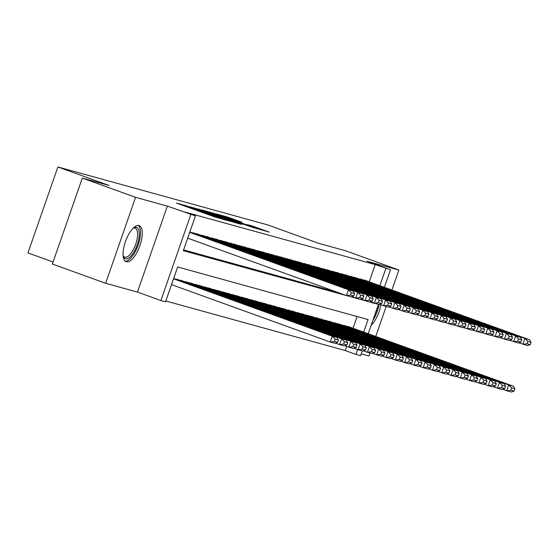 <?xml version="1.0" encoding="UTF-8"?>
<svg xmlns="http://www.w3.org/2000/svg" width="559" height="559" viewBox="0 0 559 559"><rect width="100%" height="100%" fill="white"/><g stroke="black" fill="none" stroke-linecap="round" stroke-linejoin="round"><path stroke-width="0.84" d="M187.111 205.992L176.504 203.113L214.139 216.724L226.968 220.435L190.458 207.613L187.111 205.992M138.981 225.522A19.195 7.498 109.9 0 0 125.523 241.362A19.195 7.498 109.9 0 0 126.145 261.689A19.195 7.498 109.9 0 0 126.362 261.759A19.195 7.498 109.9 0 0 139.82 245.911A19.195 7.498 109.9 0 0 139.198 225.591A19.195 7.498 109.9 0 0 138.981 225.522M241.893 222.251L227.157 216.92L216.207 213.908L255.211 228.065L269.165 232.083L252.039 225.92L247.246 224.606L258.6 228.89L250.062 226.088L221.616 215.683L241.893 222.251M369.219 281.792L375.208 264.596L390.503 269.731L384.389 287.277M82.306 178.069L135.564 197.327L105.63 283.28L52.371 264.023L82.306 178.069L109.005 185.448L57.877 166.959L267.789 224.921L318.916 243.41L345.623 250.781L398.881 270.039L367.067 261.256L390.503 269.731M105.63 283.28L137.444 292.064L167.372 206.11L135.564 197.327M167.372 206.11L195.454 215.872L183.317 250.712L373.796 303.076M375.208 264.596L184.798 212.015L195.454 215.872M201.806 210.1L189.221 206.627L226.863 220.232L240.81 224.25L201.806 210.1L201.631 210.589M202.218 210.037L215.977 214.013L254.988 228.163L228.924 219.324L227.052 218.981L241.663 224.376L202.204 210.086M361.205 353.854L368.947 355.992L369.988 353.002M375.753 336.462L386.171 306.542M391.929 290.002L398.881 270.039M197.963 234.151L192.296 232.893M207.249 236.716L201.582 235.458M216.543 239.28L210.869 238.022M225.829 241.844L220.155 240.587M235.115 244.409L229.449 243.151M244.402 246.973L238.735 245.722M253.695 249.538L248.021 248.287M262.982 252.102L257.308 250.851M272.268 254.673L266.601 253.416M281.554 257.238L275.887 255.98M290.848 259.802L285.174 258.544M300.134 262.367L294.46 261.109M309.42 264.931L303.754 263.673M318.707 267.495L313.04 266.238M328 270.06L322.326 268.802M337.287 272.624L331.613 271.367M346.573 275.189L340.906 273.931M355.859 277.753L350.193 276.495M183.611 249.88L338.006 292.518M359.479 279.06L365.153 280.318M165.813 300.987L345.273 350.542L346.72 346.391M353.043 328.252L357.124 316.534M176.113 279.353L181.787 280.611M185.399 281.918L191.073 283.175M194.693 284.482L200.36 285.74M203.979 287.046L209.653 288.304M213.265 289.611L218.939 290.869M222.552 292.175L228.226 293.433M231.845 294.74L237.512 295.997M241.132 297.311L246.798 298.562M250.418 299.876L256.092 301.126M259.704 302.44L265.378 303.698M268.998 305.004L274.665 306.262M278.284 307.569L283.951 308.827M287.571 310.133L293.244 311.391M296.857 312.698L302.531 313.955M306.15 315.262L311.817 316.52M315.437 317.826L321.104 319.084M324.723 320.391L330.397 321.649M334.009 322.955L339.683 324.213M343.303 325.52L348.97 326.777M57.877 166.959L27.95 252.913L53.077 261.996M362.246 350.863L360.569 355.678L355.929 354.399L357.62 349.536M345.273 350.542L355.929 354.399M363.692 332.102L368.06 319.552L177.657 266.971L165.52 301.818L160.88 300.539L190.808 214.586M137.444 292.064L160.88 300.539M378.429 304.403L368.213 333.737M379.868 285.642L385.857 268.446M369.883 301.902L373.726 303.292M371.113 325.401A19.195 7.498 109.9 0 0 380.903 304.851M191.975 207.459L229.868 220.945L191.975 207.459M216.088 214.6L207.55 211.805L211.211 213.252L226.185 218.303L216.088 214.6M171.508 284.622L330.264 342.031L332.284 336.218L173.535 278.815M173.653 278.466L336.93 337.503L338.398 340.054L335.148 339.159L334.338 341.479L337.587 342.381L338.398 340.054M337.587 342.381L334.911 343.31L330.264 342.031L334.338 341.479M335.148 339.159L332.284 336.218L336.93 337.503M189.829 232.006L353.113 291.043L348.467 289.765L346.44 295.571L350.514 295.019L353.77 295.921L354.574 293.594L351.325 292.699L350.514 295.019M187.684 238.169L346.44 295.571L351.087 296.85L353.77 295.921M189.711 232.355L348.467 289.765L351.325 292.699M354.574 293.594L353.113 291.043M133.175 228.142A16.609 6.484 -70.1 0 1 133.496 227.939A16.609 6.484 -70.1 0 1 136.431 227.345A16.609 6.484 -70.1 0 1 137.234 244.751A16.609 6.484 -70.1 0 1 125.509 258.705A16.609 6.484 -70.1 0 1 123.266 256.232A16.609 6.484 -70.1 0 1 123.148 255.875M123.127 255.659A15.379 6.009 109.9 0 0 124.671 257.098A15.379 6.009 109.9 0 0 124.846 257.154A15.379 6.009 109.9 0 0 135.627 244.458A15.379 6.009 109.9 0 0 135.131 228.177A15.379 6.009 109.9 0 0 134.957 228.121A15.379 6.009 109.9 0 0 133.021 228.289M125.181 261.116A19.069 7.449 109.9 0 0 137.975 245.555A19.069 7.449 109.9 0 0 138.087 225.41M372.867 320.37A19.069 7.449 109.9 0 0 379.1 304.494M377.542 306.947A16.609 6.484 -70.1 0 1 374.9 314.542M335.47 343.114L339.551 344.596L341.577 338.789L176.686 279.165M181.333 280.45L346.217 340.068L347.684 342.618L344.435 341.724L343.624 344.044L346.873 344.945L347.684 342.618M346.873 344.945L344.197 345.874L339.551 344.596L343.624 344.044M344.435 341.724L341.577 338.789L346.217 340.068M344.756 345.679L348.844 347.16L350.863 341.353L185.979 281.729M190.619 283.015L355.51 342.632L356.97 345.183L353.721 344.288L352.911 346.608L356.167 347.509L356.97 345.183M356.167 347.509L353.484 348.439L348.844 347.16L352.911 346.608M353.721 344.288L350.863 341.353L355.51 342.632M354.043 348.243L358.13 349.724L360.15 343.918L195.266 284.293M199.912 285.579L364.796 345.196L366.264 347.747L363.008 346.853L362.204 349.172L365.453 350.074L366.264 347.747M365.453 350.074L362.77 351.003L358.13 349.724L362.204 349.172M363.008 346.853L360.15 343.918L364.796 345.196M363.329 350.807L367.417 352.289L369.436 346.482L204.552 286.858M209.199 288.144L374.083 347.761L375.55 350.311L372.301 349.417L371.49 351.737L374.74 352.638L375.55 350.311M374.74 352.638L372.063 353.567L367.417 352.289L371.49 351.737M372.301 349.417L369.436 346.482L374.083 347.761M197.509 233.99L362.4 293.608L357.753 292.329L355.734 298.136L359.807 297.584L363.057 298.485L363.867 296.158L360.611 295.264L359.807 297.584M351.646 296.654L360.373 299.414L363.057 298.485M192.869 232.705L357.753 292.329L360.611 295.264M363.867 296.158L362.4 293.608M206.802 236.555L371.686 296.172L367.039 294.893L365.02 300.7L369.094 300.148L372.343 301.049L373.153 298.723L369.904 297.828L369.094 300.148M360.932 299.219L369.667 301.979L372.343 301.049M202.155 235.269L367.039 294.893L369.904 297.828M373.153 298.723L371.686 296.172M216.088 239.119L380.972 298.737L376.333 297.458L374.306 303.264L378.38 302.712L381.629 303.614L382.44 301.287L379.191 300.393L378.38 302.712M370.226 301.783L378.953 304.543L381.629 303.614M211.442 237.834L376.333 297.458L379.191 300.393M382.44 301.287L380.972 298.737M225.375 241.684L390.259 301.301L385.619 300.022L383.593 305.829L387.666 305.277L390.923 306.178L391.726 303.851L388.477 302.957L387.666 305.277M379.512 304.348L388.239 307.108L390.923 306.178M220.735 240.398L385.619 300.022L388.477 302.957M391.726 303.851L390.259 301.301M372.622 353.372L376.703 354.853L378.729 349.047L213.838 289.422M218.485 290.708L383.369 350.325L384.837 352.876L381.587 351.981L380.777 354.301L384.026 355.203L384.837 352.876M384.026 355.203L381.35 356.132L376.703 354.853L380.777 354.301M381.587 351.981L378.729 349.047L383.369 350.325M234.661 244.248L399.552 303.865L394.906 302.587L392.886 308.393L396.96 307.841L400.209 308.743L401.02 306.416L397.763 305.521L396.96 307.841M388.798 306.912L397.526 309.672L400.209 308.743M230.022 242.962L394.906 302.587L397.763 305.521M401.02 306.416L399.552 303.865M381.909 355.936L385.996 357.418L388.016 351.611L223.132 291.987M227.772 293.272L392.663 352.89L394.123 355.44L390.874 354.546L390.063 356.866L393.319 357.767L394.123 355.44M393.319 357.767L390.636 358.696L385.996 357.418L390.063 356.866M390.874 354.546L388.016 351.611L392.663 352.89M243.955 246.812L408.839 306.43L404.192 305.151L402.173 310.958L406.246 310.406L409.495 311.307L410.306 308.98L407.057 308.086L406.246 310.406M398.085 309.483L406.819 312.236L409.495 311.307M239.308 245.527L404.192 305.151L407.057 308.086M410.306 308.98L408.839 306.43M391.195 358.508L395.283 359.982L397.302 354.175L232.418 294.551M237.065 295.837L401.949 355.454L403.416 358.005L400.16 357.11L399.357 359.43L402.606 360.331L403.416 358.005M402.606 360.331L399.923 361.261L395.283 359.982L399.357 359.43M400.16 357.11L397.302 354.175L401.949 355.454M253.241 249.377L418.125 308.994L413.485 307.716L411.459 313.522L415.533 312.97L418.782 313.872L419.592 311.545L416.343 310.65L415.533 312.97M407.378 312.048L416.106 314.801L418.782 313.872M248.594 248.098L413.485 307.716L416.343 310.65M419.592 311.545L418.125 308.994M400.482 361.072L404.569 362.546L406.589 356.74L241.705 297.122M246.351 298.401L411.235 358.019L412.703 360.569L409.454 359.675L408.643 361.994L411.892 362.896L412.703 360.569M411.892 362.896L409.216 363.825L404.569 362.546L408.643 361.994M409.454 359.675L406.589 356.74L411.235 358.019M262.527 251.941L427.411 311.559L422.772 310.28L420.745 316.087L424.819 315.542L428.075 316.436L428.879 314.116L425.63 313.215L424.819 315.542M416.665 314.612L425.392 317.372L428.075 316.436M257.888 250.663L422.772 310.28L425.63 313.215M428.879 314.116L427.411 311.559M409.775 363.636L413.856 365.111L415.882 359.304L250.991 299.687M255.638 300.966L420.522 360.583L421.989 363.14L418.74 362.239L417.929 364.566L421.179 365.46L421.989 363.14M421.179 365.46L418.502 366.397L413.856 365.111L417.929 364.566M418.74 362.239L415.882 359.304L420.522 360.583M419.061 366.201L423.149 367.675L425.168 361.869L260.284 302.251M264.924 303.53L429.815 363.147L431.275 365.705L428.026 364.803L427.216 367.13L430.472 368.025L431.275 365.705M430.472 368.025L427.789 368.961L423.149 367.675L427.216 367.13M428.026 364.803L425.168 361.869L429.815 363.147M428.348 368.765L432.435 370.24L434.455 364.433L269.571 304.816M274.217 306.094L439.101 365.719L440.569 368.269L437.313 367.368L436.509 369.695L439.758 370.589L440.569 368.269M439.758 370.589L437.075 371.525L432.435 370.24L436.509 369.695M437.313 367.368L434.455 364.433L439.101 365.719M437.634 371.33L441.722 372.804L443.741 366.997L278.857 307.38M283.504 308.659L448.388 368.283L449.855 370.834L446.606 369.932L445.796 372.259L449.045 373.153L449.855 370.834M449.045 373.153L446.368 374.09L441.722 372.804L445.796 372.259M446.606 369.932L443.741 366.997L448.388 368.283M446.927 373.894L451.008 375.369L453.035 369.562L288.144 309.945M292.79 311.223L457.674 370.848L459.142 373.398L455.892 372.497L455.082 374.823L458.331 375.718L459.142 373.398M458.331 375.718L455.655 376.654L451.008 375.369L455.082 374.823M455.892 372.497L453.035 369.562L457.674 370.848M456.214 376.459L460.302 377.933L462.321 372.126L297.437 312.509M302.077 313.788L466.968 373.412L468.428 375.962L465.179 375.061L464.368 377.388L467.624 378.282L468.428 375.962M467.624 378.282L464.941 379.219L460.302 377.933L464.368 377.388M465.179 375.061L462.321 372.126L466.968 373.412M465.5 379.023L469.588 380.497L471.607 374.691L306.723 315.073M311.37 316.352L476.254 375.976L477.721 378.527L474.465 377.625L473.662 379.952L476.911 380.847L477.721 378.527M476.911 380.847L474.228 381.783L469.588 380.497L473.662 379.952M474.465 377.625L471.607 374.691L476.254 375.976M474.787 381.587L478.874 383.062L480.894 377.255L316.01 317.638M320.656 318.916L485.54 378.541L487.008 381.091L483.759 380.19L482.948 382.517L486.197 383.411L487.008 381.091M486.197 383.411L483.521 384.347L478.874 383.062L482.948 382.517M483.759 380.19L480.894 377.255L485.54 378.541M484.08 384.152L488.161 385.626L490.187 379.82L325.296 320.202M329.943 321.481L494.827 381.105L496.294 383.656L493.045 382.754L492.234 385.081L495.484 385.976L496.294 383.656M495.484 385.976L492.807 386.912L488.161 385.626L492.234 385.081M493.045 382.754L490.187 379.82L494.827 381.105M493.366 386.716L497.447 388.191L499.473 382.384L334.589 322.767M339.229 324.052L504.12 383.67L505.581 386.22L502.331 385.319L501.521 387.646L504.777 388.54L505.581 386.22M504.777 388.54L502.094 389.476L497.447 388.191L501.521 387.646M502.331 385.319L499.473 382.384L504.12 383.67M502.653 389.281L506.74 390.755L508.76 384.948L343.876 325.331M348.516 326.617L513.407 386.234L514.874 388.784L511.618 387.89L510.814 390.21L514.063 391.104L514.874 388.784M514.063 391.104L511.38 392.041L506.74 390.755L510.814 390.21M511.618 387.89L508.76 384.948L513.407 386.234M271.814 254.506L436.705 314.123L432.058 312.844L430.039 318.651L434.112 318.106L437.362 319L438.172 316.68L434.916 315.779L434.112 318.106M425.951 317.177L434.678 319.937L437.362 319M267.174 253.227L432.058 312.844L434.916 315.779M438.172 316.68L436.705 314.123M281.107 257.07L445.991 316.694L441.344 315.409L439.325 321.215L443.399 320.67L446.648 321.565L447.459 319.245L444.209 318.344L443.399 320.67M435.237 319.741L443.972 322.501L446.648 321.565M276.46 255.791L441.344 315.409L444.209 318.344M447.459 319.245L445.991 316.694M290.394 259.635L455.278 319.259L450.638 317.973L448.611 323.78L452.685 323.235L455.934 324.129L456.745 321.809L453.496 320.908L452.685 323.235M444.531 322.305L453.258 325.065L455.934 324.129M285.747 258.356L450.638 317.973L453.496 320.908M456.745 321.809L455.278 319.259M299.68 262.199L464.564 321.823L459.924 320.538L457.898 326.344L461.972 325.799L465.228 326.694L466.031 324.374L462.782 323.472L461.972 325.799M453.817 324.87L462.545 327.63L465.228 326.694M295.04 260.92L459.924 320.538L462.782 323.472M466.031 324.374L464.564 321.823M308.966 264.763L473.857 324.388L469.211 323.102L467.191 328.909L471.265 328.364L474.514 329.258L475.325 326.938L472.069 326.037L471.265 328.364M463.104 327.434L471.831 330.194L474.514 329.258M304.327 263.485L469.211 323.102L472.069 326.037M475.325 326.938L473.857 324.388M318.26 267.328L483.144 326.952L478.497 325.666L476.478 331.473L480.551 330.928L483.801 331.822L484.611 329.503L481.362 328.601L480.551 330.928M472.39 329.999L481.124 332.759L483.801 331.822M313.613 266.049L478.497 325.666L481.362 328.601M484.611 329.503L483.144 326.952M327.546 269.892L492.43 329.517L487.79 328.231L485.764 334.037L489.838 333.492L493.087 334.387L493.897 332.067L490.648 331.166L489.838 333.492M481.683 332.563L490.411 335.323L493.087 334.387M322.899 268.613L487.79 328.231L490.648 331.166M493.897 332.067L492.43 329.517M336.832 272.457L501.716 332.081L497.077 330.795L495.05 336.602L499.124 336.057L502.373 336.951L503.184 334.631L499.935 333.73L499.124 336.057M490.97 335.127L499.697 337.888L502.373 336.951M332.193 271.178L497.077 330.795L499.935 333.73M503.184 334.631L501.716 332.081M346.119 275.028L511.01 334.645L506.363 333.36L504.344 339.166L508.417 338.621L511.667 339.516L512.477 337.196L509.221 336.301L508.417 338.621M500.256 337.692L508.983 340.452L511.667 339.516M341.479 273.742L506.363 333.36L509.221 336.301M512.477 337.196L511.01 334.645M355.412 277.592L520.296 337.21L515.65 335.924L513.63 341.738L517.704 341.186L520.953 342.08L521.764 339.76L518.514 338.866L517.704 341.186M509.542 340.256L518.277 343.016L520.953 342.08M350.766 276.307L515.65 335.924L518.514 338.866M521.764 339.76L520.296 337.21M364.699 280.157L529.583 339.774L524.943 338.488L522.917 344.302L526.99 343.75L530.239 344.651L531.05 342.325L527.801 341.43L526.99 343.75M518.836 342.821L527.563 345.581L530.239 344.651M360.052 278.871L524.943 338.488L527.801 341.43M531.05 342.325L529.583 339.774M184.729 206.089L185.008 205.286M204.175 213.119L204.454 212.315M190.291 208.095L190.458 207.613M193.428 209.234L193.596 208.745M202.959 212.679L203.203 211.966M209.737 215.131L209.904 214.642M212.874 216.263L213.042 215.774M198.641 209.548L198.801 209.094M212.825 213.454L212.979 213.007M215.809 214.502L215.977 214.013M251.892 226.339L252.039 225.92M254.869 227.415L255.037 226.926M226.996 217.367L227.157 216.92M229.987 218.415L230.154 217.926M185.861 206.495L186.077 205.873M205.307 213.524L205.523 212.902"/></g></svg>
